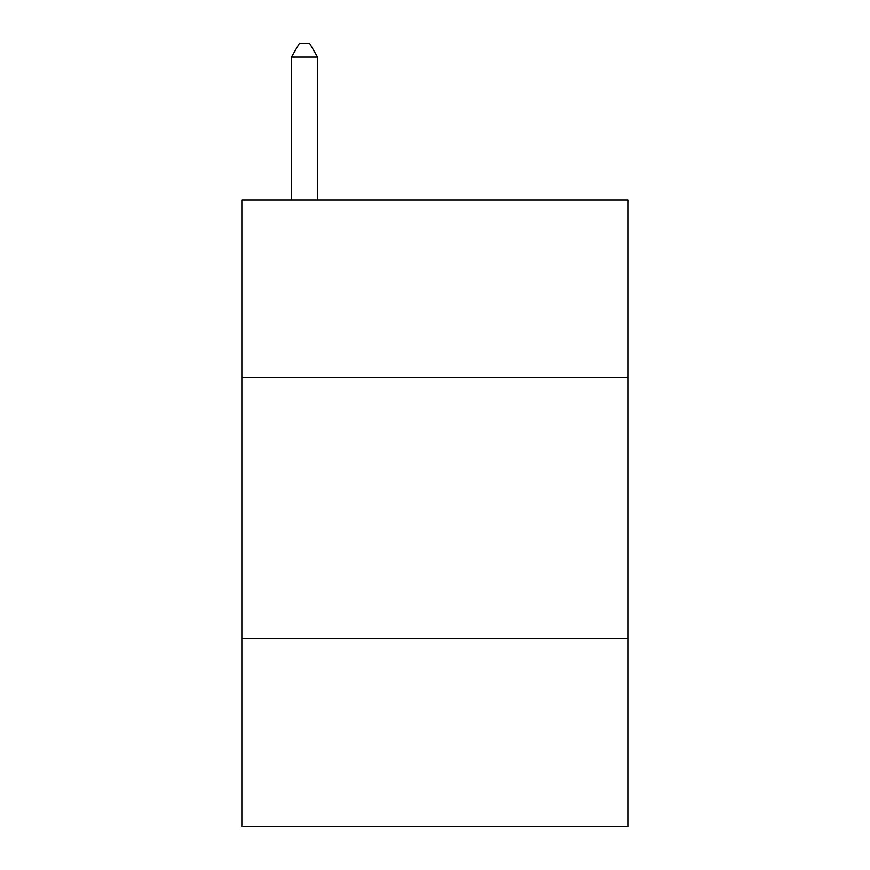 <?xml version="1.0" encoding="UTF-8"?>
<svg xmlns="http://www.w3.org/2000/svg" width="870" height="870" viewBox="0 0 870 870"><rect width="100%" height="100%" fill="white"/><g stroke="black" fill="none" stroke-linecap="round" stroke-linejoin="round"><path stroke-width="1.3" d="M628.14 377.58L628.14 200.1L241.86 200.1L241.86 377.58L628.14 377.58L628.14 826.5L241.86 826.5L241.86 377.58M628.14 638.58L241.86 638.58M317.55 200.1L317.55 57.072L291.45 57.072L291.45 200.1M291.45 57.072L299.28 43.5L309.72 43.5L317.55 57.072"/></g></svg>
